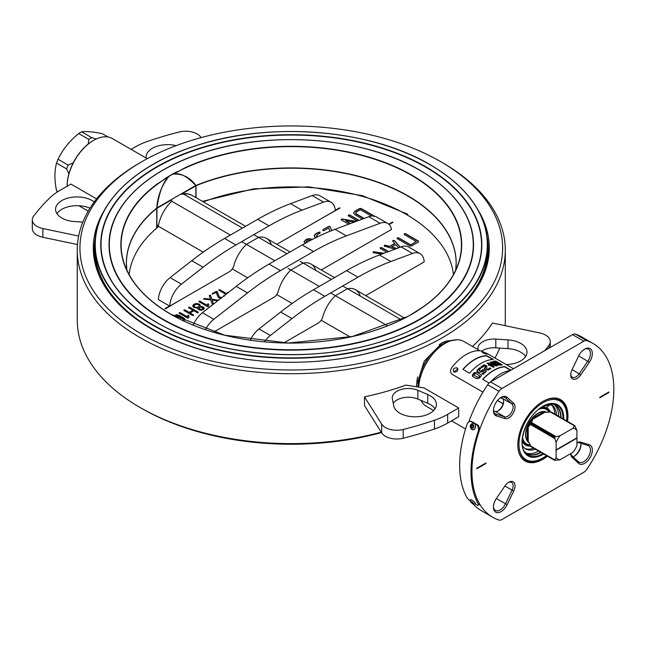 <?xml version="1.0" encoding="UTF-8"?>
<svg xmlns="http://www.w3.org/2000/svg" width="646" height="646" viewBox="0 0 646 646"><rect width="100%" height="100%" fill="white"/><g stroke="black" fill="none" stroke-linecap="round" stroke-linejoin="round"><path stroke-width="0.97" d="M451.126 340.7A32.97 19.033 120 0 0 448.841 340.708M566.518 420.837A33.802 19.517 120 0 0 563.57 404.582A33.802 19.517 120 0 0 542.882 402.757A33.802 19.517 120 0 0 519.804 436.526A33.802 19.517 120 0 0 530.899 461.163A33.802 19.517 120 0 0 542.882 457.957A33.802 19.517 120 0 0 546.459 455.592M563.57 404.582L562.27 402.749A34.779 20.083 120 0 0 559.081 399.583M525.836 452.87A28.093 16.215 120 0 0 538.619 451.061M558.677 416.307A28.093 16.215 120 0 0 553.856 404.339M524.326 459.774A34.779 20.083 120 0 0 528.662 460.953L530.899 461.163M479.946 350.778L463.885 341.5A37.452 21.625 120 0 0 449.123 341.411A37.452 21.625 120 0 0 445.159 343.357A37.452 21.625 120 0 0 418.737 387.091M449.123 341.411L446.265 342.566A34.448 19.889 120 0 0 442.623 344.35A34.448 19.889 120 0 0 418.269 387.027M420.982 400.383A37.452 21.625 120 0 0 426.433 406.374L433.652 410.541M496.419 415.935A10.837 6.258 -60 0 1 493.423 410.646A10.837 6.258 -60 0 1 501.086 397.379L501.086 397.379A10.837 6.258 -60 0 1 507.158 397.33L513.723 403.419A8.826 5.095 -60 0 1 513.19 413.214A8.826 5.095 -60 0 1 504.97 418.576L496.419 415.935L496.047 414.191L504.607 416.832A7.494 4.328 120 0 0 507.829 416.234A7.494 4.328 120 0 0 512.577 410.081A7.494 4.328 120 0 0 512.028 403.968L505.463 397.879A9.496 5.483 120 0 0 504.889 397.452A9.496 5.483 120 0 0 500.593 397.678M493.439 410.073A9.496 5.483 120 0 0 495.385 413.9A9.496 5.483 120 0 0 496.047 414.191L494.812 413.472M501.328 397.355L502.572 398.509A7.494 4.328 -60 0 1 503.67 401.602A7.494 4.328 -60 0 1 498.373 410.775A7.494 4.328 -60 0 1 495.143 411.373L493.528 410.872M493.439 506.609A9.496 5.483 120 0 0 495.385 510.437A9.496 5.483 120 0 0 500.141 509.969A9.496 5.483 120 0 0 505.463 503.864L512.028 490.193A7.494 4.328 120 0 0 511.575 482.409A7.494 4.328 120 0 0 508.281 482.538M504.97 485.913A8.826 5.095 -60 0 1 508.773 482.231L508.773 482.231A8.826 5.095 -60 0 1 514.377 483.022A8.826 5.095 -60 0 1 513.723 490.968L507.158 504.639A10.837 6.258 -60 0 1 498.623 512.561A10.837 6.258 -60 0 1 493.423 507.183A10.837 6.258 -60 0 1 496.419 498.437L504.97 485.913M576.935 442.881A8.826 5.095 -60 0 1 576.991 442.841A8.826 5.095 -60 0 1 580.794 442.139L589.354 444.779A10.837 6.258 -60 0 1 590.105 457.618A10.837 6.258 -60 0 1 578.606 463.392L572.041 457.303A8.826 5.095 -60 0 1 570.749 453.653A8.826 5.095 -60 0 1 570.749 453.589M570.83 453.549A7.494 4.328 120 0 0 571.847 455.656L578.412 461.745A9.496 5.483 120 0 0 578.994 462.173A9.496 5.483 120 0 0 583.742 461.704A9.496 5.483 120 0 0 589.943 453.33A9.496 5.483 120 0 0 588.49 445.724A9.496 5.483 120 0 0 587.828 445.433L579.276 442.793A7.494 4.328 120 0 0 576.935 442.962M580.891 443.293A9.496 5.483 -60 0 1 580.996 444.61A9.496 5.483 -60 0 1 574.286 456.238A9.496 5.483 -60 0 1 573.091 456.811M578.606 356.083A10.837 6.258 -60 0 1 584.687 349.106L584.687 349.106A10.837 6.258 -60 0 1 591.938 350.923A10.837 6.258 -60 0 1 589.354 362.285L580.794 374.801A8.826 5.095 -60 0 1 574.237 379.339A8.826 5.095 -60 0 1 570.749 374.882A8.826 5.095 -60 0 1 572.041 369.746L578.606 356.083M570.773 374.3A7.494 4.328 120 0 0 572.308 377.224A7.494 4.328 120 0 0 576.046 376.852A7.494 4.328 120 0 0 579.276 373.719L587.828 361.203A9.496 5.483 120 0 0 588.49 349.187A9.496 5.483 120 0 0 584.194 349.413M567.527 421.418A35.449 20.462 120 0 0 542.882 401.416L542.882 401.416A35.449 20.462 120 0 0 517.817 444.828A35.449 20.462 120 0 0 542.882 459.306A35.449 20.462 120 0 0 547.461 456.173M517.817 444.553A34.779 20.083 120 0 0 525.02 460.202A34.779 20.083 120 0 0 542.414 458.482A34.779 20.083 120 0 0 546.581 455.664M566.647 420.909A34.779 20.083 120 0 0 559.799 399.963A34.779 20.083 120 0 0 542.648 401.554M593.044 343.478A100.324 57.922 120 0 0 586.77 340.66A6.686 3.86 120 0 0 583.839 341.185L501.926 388.472A6.686 3.86 120 0 0 499.003 391.331A100.324 57.922 120 0 0 492.72 517.244A100.324 57.922 120 0 0 499.003 520.054A6.686 3.86 120 0 0 501.926 519.537L583.839 472.242A6.686 3.86 120 0 0 586.77 469.384A100.324 57.922 120 0 0 593.044 343.478L581.699 336.921A100.324 57.922 120 0 0 575.416 334.111A6.686 3.86 120 0 0 572.493 334.628L490.58 381.923A6.686 3.86 120 0 0 487.649 384.782A100.324 57.922 120 0 0 468.931 421.426M472.993 503.864A100.324 57.922 120 0 0 481.375 510.687L492.72 517.244M476.724 468.39L485.897 463.537L485.897 462.988L476.91 468.172L476.91 468.721L485.897 463.537M599.682 397.403L608.855 392.542L608.855 391.993L599.876 397.185L599.876 397.734L608.855 392.542M573.826 456.488A10.837 6.258 120 0 0 580.98 444.093M497.921 411.017A8.826 5.095 120 0 0 503.646 401.085M141.837 161.686A211.347 122.021 0 0 0 141.837 334.248A211.347 122.021 0 0 0 440.733 334.248A211.347 122.021 0 0 0 440.733 161.686A211.347 122.021 0 0 0 141.837 161.686L139.948 162.776A214.02 123.564 0 0 0 77.262 250.147L77.262 320.053A214.02 123.564 0 0 0 139.948 407.424L141.837 408.514A211.347 122.021 0 0 0 381.503 432.578M141.837 408.514L139.948 407.424A214.02 123.564 0 0 0 381.245 432.166M494.941 358.046A214.02 123.564 0 0 0 499.729 348.089M505.091 325.657A214.02 123.564 0 0 0 505.309 320.053L505.309 250.147A214.02 123.564 0 0 0 442.623 162.776L440.733 161.686L442.623 162.776M456.472 339.756L442.623 342.437L424.269 361.114L416.613 385.266L416.646 386.768M77.262 250.147A214.02 123.564 0 0 0 139.948 337.527A214.02 123.564 0 0 0 373.186 364.312A214.02 123.564 0 0 0 505.309 250.147M451.465 340.595A33.439 19.307 120 0 0 441.412 343.171M104.2 210.556A197.991 114.31 0 0 0 104.361 285.653A197.991 114.31 0 0 0 151.285 328.798A197.991 114.31 0 0 0 478.21 285.653A197.991 114.31 0 0 0 478.379 210.556M416.613 385.008A33.439 19.307 120 0 0 416.678 386.776M147.231 158.682L112.331 138.535A37.452 21.625 120 0 0 93.597 140.384L93.129 140.658A36.782 21.237 120 0 0 67.119 185.709A36.782 21.237 120 0 0 67.119 185.983M93.129 140.658L93.597 140.384A37.452 21.625 120 0 0 67.119 186.258L67.119 185.709M544.748 350.641A280.905 162.178 0 0 0 548.947 345.335A16.053 9.27 0 0 0 550.271 341.645A16.053 9.27 0 0 0 545.571 335.088A16.053 9.27 0 0 0 539.709 332.932L492.405 322.992A214.02 123.564 180 0 1 472.501 346.474M525.618 356.535A21.399 12.355 0 0 0 520.733 352.167A21.399 12.355 0 0 0 507.99 348.622L495.805 347.831A16.053 9.27 0 0 0 481.722 351.085M506.157 364.522A21.399 12.355 0 0 0 526.999 352.167A21.399 12.355 0 0 0 520.733 343.43A21.399 12.355 0 0 0 507.99 339.885L495.805 339.093A16.053 9.27 0 0 0 477.959 348.307A16.053 9.27 0 0 0 478.153 349.736M486.252 353.394C487.649 354.557 486.567 354.396 482.99 352.91L482.15 352.07L487.132 354.129M457.118 367.849C458.442 370.634 457.352 372.048 453.855 372.096C452.458 369.221 453.54 367.8 457.118 367.849L457.699 368.398M453.783 372.048L457.885 368.785M493.318 364.158L490.185 362.14L491.428 361.954L496.16 364.683L493.318 364.158M488.093 363.876L488.198 362.955L497.46 365.733A38.792 22.4 120 0 0 496.661 365.975L486.995 363.351A38.792 22.4 -60 0 1 487.851 362.971L488.198 362.955M490.685 365.854L491.146 364.796L494.279 366.839L493.011 367.194L488.295 364.473L491.146 364.796M491.017 365.959L493.253 367.243M490.887 365.902L491.017 364.748M488.538 365.345L488.634 364.199M502.338 364.901A38.792 22.4 120 0 0 501.587 364.95L494.973 361.13A38.792 22.4 -60 0 1 495.716 361.082L502.338 364.901M495.958 361.849L496.168 361.211M494.723 361.938L494.868 361.453M494.796 361.93L494.925 361.485M499.301 365.2L498.114 364.514M477.257 371.361L477.531 369.625L478.024 369.536L481.528 371.935L478.775 372.33L477.612 371.66L476.982 370.933L477.531 369.625M480.923 367.267L480.89 366.936A38.792 22.4 -60 0 1 484.298 364.74L485.421 365.386A38.792 22.4 120 0 0 482.037 367.566L480.899 367.259M481.536 367.582A37.452 21.625 -60 0 1 484.298 365.83L484.298 364.74M485.251 366.573A37.452 21.625 120 0 1 485.421 366.476L485.421 365.83M488.651 368.906L488.642 368.608A38.792 22.4 -60 0 1 489.765 367.937L490.912 368.567A38.792 22.4 120 0 0 489.757 369.254L488.642 368.608M489.321 369.286A37.452 21.625 -60 0 1 489.757 369.036L489.765 367.937M485.8 365.604L485.8 366.702L486.454 365.709C487.116 366.637 487.019 367.622 486.18 368.664L489.143 369.649A38.792 22.4 120 0 0 488.974 369.754L485.816 370.11L484.888 369.569L484.217 368.696L485.34 366.807L484.985 366.088A38.792 22.4 -60 0 1 485.8 365.604L486.285 365.604M486.268 366.702L486.454 365.709M484.443 369.189L485.38 367.881L485.34 366.807M488.287 370.182L488.231 369.124M480.697 374.422L481.383 375.156L480.745 376.642A38.792 22.4 120 0 0 480.495 376.909L479.38 376.263A38.792 22.4 -60 0 1 479.413 376.23L479.38 375.584L475.836 373.541L475.028 373.695A38.792 22.4 120 0 0 474.996 373.735L473.873 373.089A38.792 22.4 -60 0 1 474.124 372.823L476.966 372.274L480.697 374.422L481.399 375.609M479.51 369.512L478.395 368.866A38.792 22.4 -60 0 1 479.72 367.808L480.81 368.478A38.792 22.4 120 0 0 479.51 369.512M478.952 369.52A37.452 21.625 -60 0 1 479.881 368.793L479.72 367.808M484.169 373.404A38.792 22.4 120 0 0 483.022 374.43L481.932 373.751A38.792 22.4 -60 0 1 483.047 372.766L484.169 373.404M485.017 372.685L483.894 372.039A38.792 22.4 -60 0 1 483.959 371.991L482.514 371.159A38.792 22.4 120 0 0 482.449 371.208L481.423 370.618A38.792 22.4 -60 0 1 482.764 369.552L486.309 371.66A38.792 22.4 120 0 0 485.017 372.685M481.989 371.272A37.452 21.625 -60 0 1 482.917 370.538L482.764 369.552M484.129 372.508L484.007 371.894M472.614 376.335L473.211 374.987L472.815 374.22A38.792 22.4 -60 0 1 473.3 373.695L474.414 374.341A38.792 22.4 120 0 0 474.156 374.632L474.196 375.294L477.733 377.337L478.533 377.159A38.792 22.4 -60 0 1 478.799 376.876L479.921 377.522A38.792 22.4 120 0 0 479.437 378.047L476.667 378.726L472.937 376.578L472.315 375.988L472.815 374.22M494.4 363.125L494.618 362.269L499.197 364.449A38.792 22.4 -60 0 1 499.681 364.384L500.803 365.03A38.792 22.4 120 0 0 500.093 365.135L497.016 364.627L493.286 362.479L492.623 361.736L493.471 361.308A38.792 22.4 -60 0 1 494.182 361.211L495.304 361.857A38.792 22.4 120 0 0 494.82 361.921L494.618 362.269M497.977 365.038L498.163 364.312M493.181 362.963L493.027 363.682L492.438 362.535M493.156 362.527L493.471 361.308M501.296 398.372L500.957 397.508M501.603 398.421L501.199 397.411M502.031 398.009L501.264 398.34M452.458 374.43L452.248 374.284C450.157 372.661 449.963 370.481 451.667 367.744A38.792 22.4 120 0 1 480.874 350.883L487.665 353.838L513.441 368.721L487.762 353.895M452.781 374.704L482.966 392.146M482.812 379.412A38.526 22.239 -60 0 1 504.655 366.839L510.679 370.32M510.332 370.513A38.792 22.4 120 0 0 490.29 382.101M463.037 369.439A38.526 22.239 -60 0 1 486.591 355.873L486.672 355.631A38.792 22.4 120 0 0 462.891 369.359L469.513 373.186A38.792 22.4 120 0 1 493.294 359.459L486.672 355.631M492.817 359.475L486.591 355.873M489.103 383.046L482.675 379.331A38.792 22.4 120 0 1 504.728 366.597L510.929 370.174M503.153 403.677L497.533 400.431L503.153 403.677M497.46 400.52L503.121 403.782M131.057 149.347L134.925 147.11A66.885 38.615 180 0 1 148.128 141.191A280.905 162.178 180 0 1 179.386 131.978A16.053 9.27 180 0 1 197.135 133.924A16.053 9.27 180 0 1 200.866 137.307L201.067 137.622M146.238 158.109A21.399 12.355 180 0 1 146.149 157.002A21.399 12.355 180 0 1 176.083 145.665M458.7 407.973L458.7 416.71L447.646 423.09A66.885 38.615 180 0 1 434.443 429.009A280.905 162.178 180 0 1 403.185 438.222A16.053 9.27 180 0 1 385.436 436.276A16.053 9.27 180 0 1 381.705 432.893L364.489 405.583L364.489 396.846A214.02 123.564 0 0 0 405.85 385.105L423.946 387.899L458.7 407.973L447.646 414.352A66.885 38.615 180 0 1 434.443 420.271A280.905 162.178 180 0 1 403.185 429.485A16.053 9.27 180 0 1 385.436 427.539A16.053 9.27 180 0 1 381.705 424.156L364.489 396.846M427.725 394.52A21.399 12.355 180 0 1 430.155 395.723A21.399 12.355 180 0 1 436.421 404.461A21.399 12.355 180 0 1 423.211 415.879A21.399 12.355 180 0 1 399.882 413.198A21.399 12.355 180 0 1 393.753 405.841L392.38 398.808A16.053 9.27 180 0 1 392.275 397.774A16.053 9.27 180 0 1 401.093 389.498A16.053 9.27 180 0 1 417.857 390.313L427.725 394.52L427.725 403.257A21.399 12.355 180 0 1 430.155 404.461A21.399 12.355 180 0 1 435.041 408.829M393.261 403.322A16.053 9.27 180 0 1 417.857 399.058L427.725 403.257M96.553 198.887L70.898 184.07L59.844 190.457A66.885 38.615 0 0 0 49.597 198.08A280.905 162.178 0 0 0 33.632 216.127A16.053 9.27 0 0 0 32.3 219.818A16.053 9.27 0 0 0 37 226.375A16.053 9.27 0 0 0 42.862 228.531L78.659 236.048M32.3 219.818L32.3 228.555A16.053 9.27 0 0 0 37 235.112A16.053 9.27 0 0 0 42.862 237.268L77.48 244.543M94.195 201.98L94.195 201.956A21.399 12.355 0 0 0 92.112 200.559A21.399 12.355 0 0 0 68.783 197.878A21.399 12.355 0 0 0 55.572 209.296A21.399 12.355 0 0 0 61.838 218.033A21.399 12.355 0 0 0 74.581 221.57L82.841 222.111M89.964 208.214A21.399 12.355 0 0 0 56.953 213.665M168.848 176.762A1.34 0.67 49.1 0 1 168.8 176.657L157.495 183.739L168.848 176.762C163.244 181.671 159.271 192.048 156.93 207.899L156.76 207.883C157.826 195.536 161.847 185.127 168.8 176.657A170.164 98.249 0 0 0 123.491 261.202A170.164 98.249 0 0 0 170.819 314.247M417.502 310.71L425.076 305.639L409.402 315.619M156.72 228.111L156.76 207.883M195.843 185.321L196.029 185.749A1.34 0.775 0 0 0 195.859 185.83L195.698 185.515C187.009 176.035 179.499 172.288 173.16 174.267L185.709 167.443L173.152 174.145C182.075 173.459 189.633 177.182 195.843 185.321A1.34 0.799 -42.4 0 0 195.698 185.515L156.93 207.899L156.865 227.99M420.449 308.82A170.164 98.249 0 0 0 459.08 261.202A170.164 98.249 0 0 0 370.667 157.955A170.164 98.249 0 0 0 173.152 174.145A1.34 0.848 -107.8 0 0 173.16 174.267M413.739 313.124A1.34 0.937 66.5 0 0 413.771 313.06L415.798 311.784M157.495 183.739A170.431 98.394 0 0 0 170.778 314.263A170.431 98.394 0 0 0 405.64 317.646A170.431 98.394 0 0 0 417.655 310.71L413.731 313.157M164.916 178.667L176.931 171.731A170.431 98.394 0 0 0 164.916 178.667M373.808 216.014L361.114 208.682L359.685 208.698L354.727 211.557L353.548 213.172M363.932 218.51L356.156 214.012L355.558 213.075M364.166 218.421L356.156 213.794L356.132 212.154L360.387 209.7L371.345 216.03M157.858 225.922L156.72 226.593M192.742 310.322L189.157 312.607L184.901 310.153L183.973 309.943L183.989 310.492L192.492 315.401L193.429 315.401L193.429 314.86L190.102 312.93L193.873 310.75L197.175 312.664L198.136 312.672L198.136 312.107L189.625 307.197L188.672 307.205L188.672 307.754L192.936 310.209L189.157 312.389L184.901 309.935L183.973 309.943L183.989 310.492M183.973 310.161L183.989 310.71M198.136 312.89L198.136 312.325L189.625 307.415L188.672 307.205L188.672 307.754M188.672 307.423L188.672 307.972M193.429 315.619L193.429 315.078L190.287 313.044M198.605 306.931L196.578 307.423L194.817 306.931L193.986 305.913L194.817 304.75L196.82 304.274L198.588 304.759L199.42 305.776L198.605 306.931M199.42 305.994L198.605 307.157L196.578 307.641L194.817 306.931M194.817 307.157L193.986 306.131M204.346 308.481L203.32 306.939L200.696 306.349L199.549 304.201L196.877 303.475L193.881 304.201L192.621 305.954L193.865 307.488L197.555 308.15L198.605 309.668L200.817 310.258L203.337 309.668L204.346 308.223L203.32 306.939M203.32 307.165L200.696 306.349M200.696 306.567L199.549 304.419L196.877 303.693L193.881 304.419L192.621 306.172M202.981 308.433L202.384 309.329L200.874 309.692L199.557 309.329L198.936 308.384M218.437 300.237L211.888 299.486L210.37 295.222L209.239 295.577L210.451 299.106L203.756 298.484L204.096 299.155L210.741 299.93L212.235 303.967L213.382 303.604L212.163 300.091L217.799 300.737M211.888 299.486L210.548 295.424M218.534 300.164L211.888 299.268M213.382 303.814L212.243 300.325M210.548 295.642L209.239 295.795M210.37 299.098L204.354 298.613L203.716 299.268M224.574 295.957L223.468 296.328M221.473 297.871L219.285 297.023L216.959 291.532L212.3 293.785L212.3 294.334M216.071 291.604L212.3 293.567L212.3 294.116L216.168 292.42L217.985 296.99L218.841 297.838L221.36 298.395M312.43 239.569L309.297 238.81L306.188 239.577L304.032 241.854M306.382 242.581L306.051 241.757M400.286 247.2L394.512 240.53L392.913 240.377L392.728 241.031L394.779 243.607L389.635 246.578L385.549 245.391L384.402 245.286L384.346 246.086L394.972 249.186M384.402 245.504L384.346 246.304M394.779 243.389L389.635 246.36L384.758 245.125L384.346 246.086M388.351 251.657L381.729 247.838L380.3 247.846L380.3 248.662M385.71 251.787L385.702 252.651L385.71 251.569L380.3 248.444L380.3 247.628L381.729 247.62L388.585 251.577M383.716 253.394L374.139 251.835L373.138 251.956L373.105 252.796M356.503 221.279L341.217 219.115L341.363 219.963L348.695 224.202M356.091 221.433L342.332 218.994M350.431 223.548L345.529 220.722L354.226 222.135M350.205 223.637L345.529 220.722M342.332 219.212L341.217 219.333L341.363 220.189M358.788 220.431L349.785 215.223L348.347 215.239L348.347 216.055M331.713 230.582L330.267 226.948L328.572 226.439L322.903 229.71L322.903 230.525L324.316 230.525L328.709 227.99L330.009 231.26M328.572 226.657L322.903 229.71M329.896 226.536L328.572 226.439M322.903 229.928L322.903 230.743M316.871 237.13L316.298 235.976M319.988 233.238L320.012 232.415L318.583 232.423L315.757 234.054L314.287 235.992M169.51 305.986L165.013 308.578L165.489 308.853L179.2 300.665M325.81 216.022L339.998 208.101L339.521 207.826L335.25 210.297M389.118 224.517L392.97 222.297L392.493 222.03L388.755 224.186M183.771 320.957L185.095 319.479L184.239 318.284L178.942 315.224L176.851 314.723L173.774 315.87M317.049 237.042L317.17 234.651L319.988 233.02L320.012 232.197L318.583 232.205L315.757 233.836C313.803 235.201 313.803 236.565 315.757 237.93M331.786 230.549L329.896 226.318M359.023 220.343L349.785 215.005L348.347 215.021L348.347 215.837L357.278 220.989M373.873 216.668L373.873 215.829L361.114 208.464L359.685 208.48L354.727 211.339L353.548 212.954L354.743 214.609L362.454 219.059M384.12 253.24L373.138 251.738L373.582 252.731L381.899 254.072M397.233 238.665L409.992 246.037L411.421 246.045L418.495 241.959L418.495 241.12L405.736 233.755L404.307 233.771L404.307 234.587L416.355 241.539L410.695 244.81L398.639 237.857L397.233 237.857L397.233 238.665M312.438 239.351L309.297 238.592L306.188 239.359L304.032 241.636L305.34 243.445M226.778 293.728L219.874 289.739L218.929 289.739L218.929 290.28L225.979 294.35M228.385 292.468L227.424 292.468L227.247 293.357L227.424 292.686L228.385 292.686M221.788 297.62L219.285 296.805L217.209 291.58L216.071 291.386M224.574 295.739L223.637 295.755L223.516 296.272M199.081 301.739L207.592 306.648L208.723 306.382L208.545 303.927L207.576 303.927L207.398 305.453L200.026 301.197L199.081 301.197L199.081 301.739M179.241 313.197L187.744 318.107L188.874 317.84L188.697 315.385L187.728 315.385L187.55 316.911L180.177 312.656L179.241 312.656L179.241 313.197M400.149 247.256L394.302 240.554L392.913 240.595L392.728 241.249M396.587 248.581L391.791 246.982M391.541 247.127L395.732 244.495L398.614 247.83M396.919 248.46L391.541 246.909M199.549 307.48L201.035 307.125L202.989 308.255L202.384 309.111L200.874 309.474L198.928 308.344L199.549 307.48M188.874 317.84L188.697 315.603L187.728 315.603L187.55 317.129L180.177 312.874L179.241 312.874L179.241 313.415M208.723 306.382L208.545 304.145L207.576 304.145L207.398 305.671L200.026 301.416L199.081 301.416L199.081 301.957M185.095 319.697L184.239 318.502L178.942 315.442L176.851 314.941L173.935 315.959M183.278 319.051L182.931 320.561M226.617 293.849L219.874 289.957L218.929 289.957L218.929 290.498M393.002 222.272L388.908 224.315M340.038 208.077L335.266 210.507M169.696 306.099L164.972 308.828M416.169 241.652L410.695 245.028L398.639 238.075L397.233 238.075L397.233 238.883M418.495 242.177L418.495 241.346L405.736 233.973L404.307 233.989L404.307 234.805M174.783 316.419L175.72 315.773L177.989 315.773L183.278 318.833L183.278 320.141L182.729 320.464M306.753 242.63L306.753 240.667L307.601 240.175L311.001 240.175M276.738 294.576L292.145 303.475M321.191 320.246L350.164 336.97M288.068 268.389L319.277 286.412M330.631 292.961L387.535 325.818M300.18 261.396L331.39 279.419M342.743 285.968L401.279 319.77M286.937 253.749L253.83 234.635M242.484 228.086L183.835 194.228L180.904 194.058M171.432 199.525L171.723 201.221L230.372 235.079M274.825 260.742L241.717 241.636M156.865 224.566A27.164 15.682 -60 0 0 156.857 224.614L158.318 226.221L203.224 252.15M232.277 268.922L247.684 277.812M264.448 341.807A20.066 11.588 -60 0 1 270.359 335.492L292.016 318.583A267.533 154.459 -60 0 1 324.865 296.296L357.973 277.182A267.533 154.459 -60 0 1 390.822 261.533L412.479 253.442A20.066 11.588 -60 0 1 420.045 253.62A20.066 11.588 -60 0 1 424.18 261.888L365.725 295.642M250.236 340.135A20.066 11.588 -60 0 1 259.006 328.943L280.663 312.026A267.533 154.459 -60 0 1 313.512 289.739L346.619 270.626A267.533 154.459 -60 0 1 379.468 254.976L401.126 246.885A20.066 11.588 -60 0 1 408.7 247.063L420.045 253.62M335.29 295.763A28.093 16.215 120 0 0 322.782 316.863A6.686 3.86 -60 0 1 318.341 322.992L283.796 342.937M347.403 288.746L335.435 295.65M360.048 295.343A28.093 16.215 120 0 0 347.548 288.689M331.132 202.287L319.786 195.73A20.066 11.588 -60 0 0 312.22 195.552L290.563 203.651A267.533 154.459 -60 0 0 257.714 219.293L224.598 238.406A267.533 154.459 -60 0 0 191.749 260.693L170.092 277.61A20.066 11.588 -60 0 0 158.391 299.574L169.745 306.123A20.066 11.588 -60 0 1 181.445 284.159L203.102 267.25A267.533 154.459 -60 0 1 235.951 244.963L269.059 225.85A267.533 154.459 -60 0 1 301.908 210.2L323.565 202.109A20.066 11.588 -60 0 1 331.132 202.287A20.066 11.588 -60 0 1 335.266 210.556L276.811 244.309M246.376 244.43A28.093 16.215 120 0 0 233.868 265.53A6.686 3.86 -60 0 1 229.435 271.659L169.745 306.123M258.489 237.413L246.522 244.317M271.142 244.01A28.093 16.215 120 0 0 258.634 237.357M205.444 329.63A20.066 11.588 -60 0 1 213.794 319.285L247.555 292.913A267.533 154.459 -60 0 1 280.404 270.626L313.512 251.512A267.533 154.459 -60 0 1 346.369 235.871L380.131 223.25A20.066 11.588 -60 0 1 387.697 223.427A20.066 11.588 -60 0 1 391.549 229.403L321.272 269.971M193.146 325.059A20.066 11.588 -60 0 1 202.44 312.729L236.21 286.364A267.533 154.459 -60 0 1 269.059 264.077L302.166 244.963A267.533 154.459 -60 0 1 335.016 229.314L368.777 216.693A20.066 11.588 -60 0 1 376.352 216.878L387.697 223.427M290.829 270.101A28.093 16.215 120 0 0 278.329 291.193A6.686 3.86 -60 0 1 273.888 297.33L213.519 332.181M302.942 263.075L290.983 269.988M315.595 269.681A28.093 16.215 120 0 0 303.087 263.019M478.5 504.453L479.647 503.985A100.324 57.922 -60 0 1 479.647 429.76L478.799 429.752L477.669 425.391L470.805 421.426L469.949 421.257L467.454 423.195A101.664 58.697 120 0 0 467.454 498.413L470.805 501.49M479.647 503.985L478.799 504.962A101.664 58.697 -60 0 1 478.799 429.752M479.647 429.76L478.5 425.439L471.628 421.475L469.949 421.257M470.805 421.426L471.628 421.475M478.799 504.962L477.669 505.455L475.391 504.138M573.083 428.217L559.977 435.784L554.712 436.946L531.262 423.413L532.433 420.175L531.941 419.327L532.328 418.43A17.45 10.078 -60 0 1 538.158 413.383A17.45 10.078 -60 0 1 543.98 411.704L546.048 412.31L551.119 411.946L574.569 425.488L573.083 428.217A17.385 10.037 120 0 1 576.935 430.438L574.77 425.601A20.066 11.588 120 0 0 574.569 425.488M522.574 437.447A19.873 11.475 120 0 0 529.873 444.747M554.502 460.235A20.066 11.588 120 0 0 554.712 460.356L559.977 459.807A17.385 10.037 120 0 1 556.125 457.586L554.502 460.235L531.052 446.693L528.832 442.122L527.281 440.637A17.45 10.078 -60 0 1 527.281 427.184L527.855 426.4L528.832 426.4L531.052 423.768L554.502 437.302L556.125 442.453L556.125 449.834L576.935 437.827L576.935 430.438M548.842 411.898A19.873 11.475 120 0 0 538.861 409.225M559.977 435.784A17.385 10.037 120 0 0 556.125 442.453M551.321 434.992L554.712 436.946A20.066 11.588 120 0 0 554.502 437.302M532.352 419.827A17.385 10.037 120 0 0 528.501 426.505M559.977 459.807L573.083 452.24A17.385 10.037 120 0 0 576.935 445.57L576.935 438.182L556.125 450.197L555.77 449.802M556.125 457.586L556.125 450.197M531.262 446.814L554.712 460.356M524.479 442.567A20.066 11.588 120 0 0 524.996 442.672M522.404 438.715A20.066 11.588 120 0 0 526.038 443.802A20.066 11.588 120 0 0 529.615 444.739M548.704 411.68A20.066 11.588 120 0 0 546.104 409.047A20.066 11.588 120 0 0 539.878 408.442M541.889 407.069A21.399 12.355 -60 0 1 544.126 407.069M546.145 407.594A21.399 12.355 -60 0 1 550.231 411.736M549.278 411.841A20.737 11.967 120 0 0 541.396 407.384M530.431 446.031A21.399 12.355 -60 0 1 522.218 441.145M522.243 440.556A20.737 11.967 120 0 0 530.043 445.159M58.059 191.523L56.533 190.643A37.452 21.625 120 0 0 57.389 191.951M56.533 190.643C54.377 180.194 54.377 171.012 56.533 163.099L66.643 168.937L68.856 173.903M73.216 162.873L68.137 165.085L58.027 159.247A37.452 21.625 120 0 0 56.533 163.099M58.027 159.247C62.719 149.476 69.606 140.909 78.683 133.544L88.793 139.383L88.26 144.001M96.214 139.027L91.789 137.663L81.671 131.824A37.452 21.625 120 0 0 80.177 132.64A37.452 21.625 120 0 0 78.683 133.544M91.789 137.663A37.452 21.625 120 0 0 90.295 138.478A37.452 21.625 120 0 0 88.793 139.383M81.671 131.824C86.37 131.186 93.25 131.8 102.334 133.665L108.116 137.009M68.137 165.085A37.452 21.625 120 0 0 66.643 168.937M472.614 425.488A1.001 0.783 -86.7 0 0 471.927 427.321A1.001 0.783 -86.7 0 0 472.614 425.488M475.569 503.993A3.335 0.759 -140.5 0 0 474.624 502.313A3.335 0.759 -140.5 0 0 471.871 500.125A3.335 0.759 -140.5 0 0 470.417 499.746C469.892 501.215 470.789 502.612 473.114 503.937L475.569 503.993M471.927 502.225L473.042 503.387L471.927 502.225M556.521 415.063A25.614 14.793 120 0 0 552.467 405.373A6.016 3.472 120 0 0 552.177 405.171A6.016 3.472 120 0 0 547.735 406.584A3.86 2.229 -60 0 1 546.807 407.303A3.86 2.229 -60 0 1 544.877 407.497A3.86 2.229 -60 0 1 544.077 405.833M546.12 405.656L546.12 405.656A6.016 3.472 120 0 1 547.751 404.436M524.851 448.372A25.614 14.793 120 0 0 533.653 448.195M522.469 445.78A25.614 14.793 120 0 0 525.634 448.881A25.614 14.793 120 0 0 535.259 449.123M554.914 414.134A25.614 14.793 120 0 0 551.369 404.905M544.877 407.497L543.27 406.568A3.86 2.229 -60 0 1 543.028 406.391M545.652 405.115A1.672 0.969 120 0 0 546.807 405.518A1.672 0.969 120 0 0 547.776 404.38M450.125 341.031A32.776 18.92 120 0 0 439.983 344.189A32.776 18.92 120 0 0 439.328 344.576M417.582 377.03A32.776 18.92 120 0 0 416.912 386.817M435.154 350.019A32.776 18.92 120 0 0 419.44 377.232M563.756 419.238A29.53 17.054 120 0 0 542.882 406.245A29.53 17.054 120 0 0 522 442.413A29.53 17.054 120 0 0 542.882 454.469A29.53 17.054 120 0 0 543.69 453.993M563.005 418.81A28.9 16.691 120 0 0 552.823 403.847L542.745 406.552C527.564 414.425 516.792 442.558 524.891 452.224A28.9 16.691 120 0 0 542.575 453.783A28.9 16.691 120 0 0 542.947 453.565M552.823 403.847A28.9 16.691 120 0 0 542.858 406.423M524.423 451.506A28.174 16.263 120 0 0 541.009 452.442M561.067 417.687A28.174 16.263 120 0 0 551.967 403.798L554.874 404.84A28.093 16.215 120 0 0 553.186 404.081M560.688 417.469A28.093 16.215 120 0 0 554.874 404.84M525.279 452.418A28.093 16.215 120 0 0 526.781 453.5A28.093 16.215 120 0 0 540.621 452.224M504.97 418.576L504.607 416.832L495.143 411.373M572.041 457.303L571.847 455.656M586.77 340.66L575.416 334.111M499.003 391.331L487.649 384.782M501.926 388.472L490.58 381.923M583.839 341.185L572.493 334.628M580.794 374.801L572.122 369.593M589.354 362.285L578.687 355.922M579.276 442.793L580.794 442.139M587.828 445.433L589.354 444.779M578.606 463.392L578.412 461.745M496.322 498.583L507.158 504.639M504.873 486.058L513.723 490.968M507.158 397.33L505.463 397.879L504.227 397.169M513.723 403.419L512.028 403.968L502.572 398.509M507.99 339.885L507.99 348.622M495.805 339.093L495.805 347.831M548.947 345.335L548.947 348.226M381.705 432.893L381.705 424.156M417.857 399.058L417.857 390.313M403.185 438.222L403.185 429.485M434.443 429.009L434.443 420.271M447.646 423.09L447.646 414.352M42.862 228.531L42.862 237.268M170.956 314.327A170.164 98.249 0 0 0 214.569 332.553M368.002 332.553A170.164 98.249 0 0 0 406.318 317.251M406.374 317.226A170.164 98.249 0 0 0 409.693 315.418M156.752 208.077A164.9 95.204 0 0 0 126.826 270.085M156.728 208.383A164.867 95.18 0 0 0 126.422 263.382A164.867 95.18 0 0 0 126.834 270.093M463.182 304.686A196.965 113.72 0 0 0 488.255 249.17A196.965 113.72 0 0 0 487.084 236.767L488.255 249.17M447.379 318.284A196.836 113.639 0 0 0 487.278 238.552M94.986 244.874A196.432 113.413 0 0 0 152.383 329.25A196.432 113.413 0 0 0 179.636 342.364M152.577 164.714A196.303 113.333 0 0 0 94.986 244.907L94.986 248.952A196.303 113.333 0 0 0 152.48 329.089A196.303 113.333 0 0 0 270.577 361.647M311.994 361.647A196.303 113.333 0 0 0 487.585 248.952L487.585 244.907A196.303 113.333 0 0 0 430.091 164.77M152.48 325.043A196.303 113.333 0 0 0 366.403 349.615A196.303 113.333 0 0 0 487.585 244.907C486.777 213.721 467.599 186.969 430.034 164.649C370.279 129.014 268.809 121.036 194.737 146.125C133.988 165.521 94.348 204.717 94.986 244.907A196.303 113.333 0 0 0 152.48 325.043M152.674 324.72A196.029 113.179 0 0 0 429.905 324.72A196.029 113.179 0 0 0 429.905 164.657A196.029 113.179 0 0 0 152.674 164.657A196.029 113.179 0 0 0 152.674 324.72M156.558 322.475A190.538 110.006 0 0 0 426.021 322.475A190.538 110.006 0 0 0 426.021 166.902A190.538 110.006 0 0 0 156.558 166.902A190.538 110.006 0 0 0 156.558 322.475A190.271 109.852 0 0 1 101.204 249.76A190.271 109.852 0 0 1 214.593 144.357A190.271 109.852 0 0 1 425.827 167.217A190.271 109.852 0 0 1 481.375 249.76A190.271 109.852 0 0 1 416.63 327.546M156.744 322.572A190.271 109.852 0 0 0 165.941 327.546M419.973 170.391A181.994 105.072 0 0 0 162.598 170.391A181.994 105.072 0 0 0 162.598 318.987A181.994 105.072 0 0 0 419.973 318.987A181.994 105.072 0 0 0 419.973 170.391A182.261 105.225 0 0 0 411.179 165.634M171.392 165.634A182.261 105.225 0 0 0 109.206 240.231A182.261 105.225 0 0 0 162.404 319.302A182.261 105.225 0 0 0 364.748 341.193A182.261 105.225 0 0 0 473.373 240.231A182.261 105.225 0 0 0 420.166 170.487M196.029 185.749L196.029 197.668M195.859 197.571L195.859 185.83L181.825 193.937M171.214 200.058L156.865 208.343M402.934 342.364A196.432 113.413 0 0 0 487.585 244.874M95.293 238.552A196.836 113.639 0 0 0 135.192 318.284M94.316 249.17L95.495 236.743A196.965 113.72 0 0 0 94.316 249.17A196.965 113.72 0 0 0 119.389 304.686M455.737 270.093A164.867 95.18 0 0 0 456.149 263.382A164.867 95.18 0 0 0 367.033 178.837A164.867 95.18 0 0 0 196.029 185.693M455.745 270.085A164.9 95.204 0 0 0 372.306 180.21A164.9 95.204 0 0 0 195.932 185.459M413.771 313.06A170.164 98.249 0 0 0 416.678 311.275M425.076 305.639A170.431 98.394 0 0 0 411.793 175.114A170.431 98.394 0 0 0 185.709 167.443M203.272 201.851A162.526 93.832 180 0 1 406.205 214.383A162.526 93.832 180 0 1 453.46 274.598M129.111 274.598A162.526 93.832 180 0 1 158.714 226.455M183.835 194.228A28.093 16.215 -60 0 1 191.83 195.245L245.601 226.286M158.318 226.221A28.093 16.215 -60 0 1 171.723 201.221M259.006 328.943L270.359 335.492M280.663 312.026L292.016 318.583M313.512 289.739L324.865 296.296M346.619 270.626L357.973 277.182M379.468 254.976L390.822 261.533M401.126 246.885L412.479 253.442M170.092 277.61L181.445 284.159M191.749 260.693L203.102 267.25M224.598 238.406L235.951 244.963M257.714 219.293L269.059 225.85M290.563 203.651L301.908 210.2M312.22 195.552L323.565 202.109M202.44 312.729L213.794 319.285M236.21 286.364L247.555 292.913M269.059 264.077L280.404 270.626M302.166 244.963L313.512 251.512M335.016 229.314L346.369 235.871M368.777 216.693L380.131 223.25M546.209 412.285A17.385 10.037 120 0 0 544.764 411.922M546.621 412.213A17.587 10.15 120 0 0 538.013 413.19A17.587 10.15 120 0 0 526.579 428.516A17.587 10.15 120 0 0 529.042 442.663M530.334 445.829L554.486 459.774M527.281 440.637L527.281 427.184M550.004 411.752L574.165 425.698M530.334 424.422L554.486 438.376M531.472 422.46L555.625 436.405M532.328 418.43L543.98 411.704M545.184 412.108L532.078 419.674M531.941 419.327A17.385 10.037 120 0 0 527.855 426.4M528.226 426.344L528.226 441.476M527.855 441.202A17.385 10.037 120 0 0 528.888 442.276M471.871 429.493A3.335 2.616 -86.7 0 0 472.444 429.719A3.335 2.616 -86.7 0 0 475.48 427.442A3.335 2.616 -86.7 0 0 474.148 423.405A3.335 2.616 -86.7 0 0 472.832 423.13C469.779 424.697 469.416 426.796 471.742 429.445L472.444 429.719C476.175 430.817 476.183 423.235 474.172 423.413L472.832 423.13M471.588 428.233A2.003 1.575 -86.7 0 0 473.688 427.224A2.003 1.575 -86.7 0 0 472.953 424.575A2.003 1.575 -86.7 0 0 470.853 425.585A2.003 1.575 -86.7 0 0 471.588 428.233M472.953 503.783A2.003 0.452 -140.5 0 0 473.688 503.565A2.003 0.452 -140.5 0 0 471.588 501.708A2.003 0.452 -140.5 0 0 470.853 501.926A2.003 0.452 -140.5 0 0 472.953 503.783M552.467 405.373L551.862 405.018M524.415 451.489L526.781 453.5M451.514 420.853L465.556 428.96M78.893 205.727L88.227 211.113M550.271 341.645L550.271 347.459M494.917 361.162L494.586 362.245M407.448 316.605L352.353 336.493L288.35 343.018L224.776 335.226L170.907 314.255C145.552 299.389 129.741 281.704 123.491 261.202M126.842 270.117L126.422 263.382M101.204 249.76C103.966 277.958 122.457 302.191 156.687 322.459C213.14 356.059 308.077 364.465 379.388 342.17C438.707 324.68 479.041 288.068 481.375 249.76M109.206 240.231C111.443 204.451 147.821 170.326 201.956 153.078C270.706 129.903 364.715 137.348 420.11 170.374C452.935 189.795 470.684 213.083 473.373 240.231M456.149 263.382L455.729 270.117M417.05 310.992C439.353 296.708 453.363 280.106 459.08 261.202M407.779 214.23L362.341 195.649L308.958 186.872L253.587 188.85L202.448 201.374M311.009 264.053L334.507 277.618M355.462 289.715L404.614 318.09M290.054 251.956L266.548 238.382M182.237 193.695L187.187 193.622L191.83 195.245M523.147 442.13L526.038 443.802M543.213 407.376L546.104 409.047"/></g></svg>
